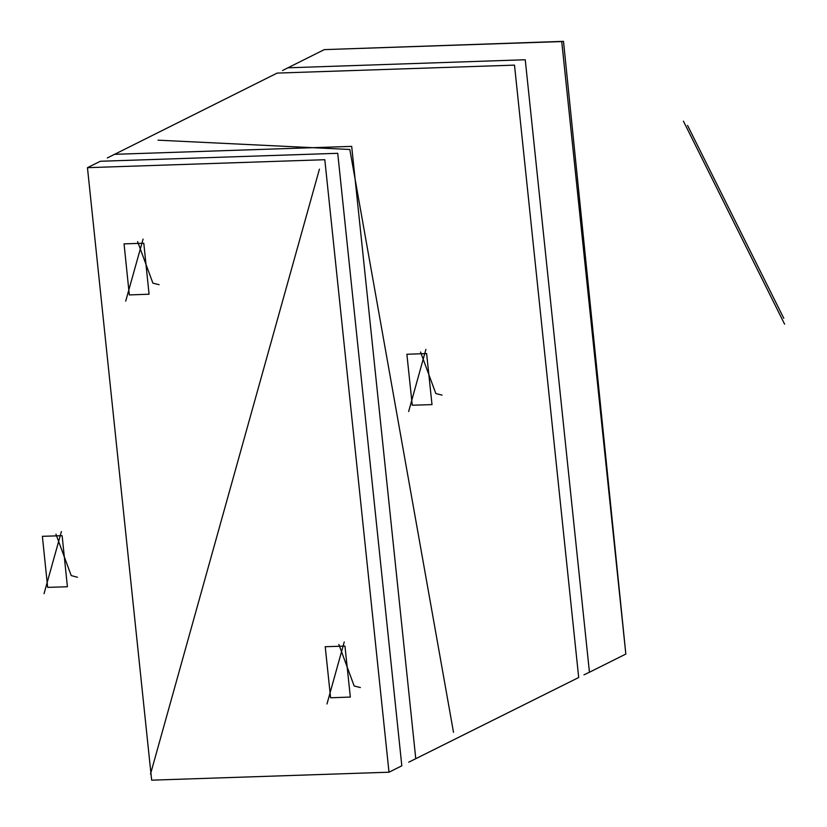 <?xml version="1.0" encoding="UTF-8"?>
<svg xmlns="http://www.w3.org/2000/svg" width="827" height="827" viewBox="0 0 827 827"><rect width="100%" height="100%" fill="white"/><g stroke="black" fill="none" stroke-linecap="round" stroke-linejoin="round"><path stroke-width="1.24" d="M408.776 762.184L578.673 677.551L514.539 65.095L277.148 73.107L107.355 157.936M137.592 241.618L152.912 283.144L159.094 284.726M129.343 294.908L149.118 294.236L143.774 243.2L123.998 243.872L129.343 294.908M125.756 301.152L143.081 239.096L125.756 301.152M441.98 395.089L435.798 393.507L420.478 351.982M426.66 353.563L432.004 404.599L412.218 405.271L406.874 354.235L426.66 353.563M425.957 349.459L408.631 411.505L425.957 349.459M77.428 577.225L71.246 575.644L55.926 534.118M47.677 587.408L42.332 536.361L62.108 535.7L67.452 586.736L47.677 587.408M44.089 593.641L61.405 531.596L44.089 593.641M338.812 644.481L354.132 686.007L360.314 687.588M344.993 646.063L325.207 646.724L330.552 697.771L350.338 697.099L344.993 646.063M344.29 641.959L326.965 704.004L344.29 641.959M584.007 674.822L589.393 672.206L525.248 59.74L287.868 67.762L282.545 70.491M415.785 758.804L351.651 146.348L114.271 154.37M453.516 732.36L349.852 149.47L158.081 140.135M389 772.17L401.86 765.75L337.716 153.295L100.336 161.317L87.476 167.726L151.62 780.192L389 772.17L324.856 159.714L87.476 167.726M150.566 774.031L319.48 169.07L150.566 774.031M324.308 49.589L563.487 41.35L625.822 654.033L561.688 41.567L324.308 49.589L287.868 67.762M783.738 318.281L687.516 125.373M625.822 654.033L589.393 672.206M683.381 121.104L784.668 324.153"/></g></svg>
